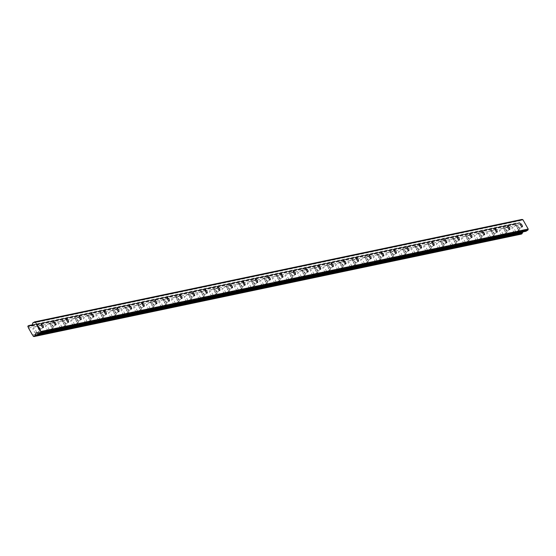 <?xml version="1.0" encoding="UTF-8"?>
<svg xmlns="http://www.w3.org/2000/svg" width="556" height="556" viewBox="0 0 556 556"><rect width="100%" height="100%" fill="white"/><g stroke="black" fill="none" stroke-linecap="round" stroke-linejoin="round"><path stroke-width="0.42" stroke-dasharray="2.78 2.08" d="M37.989 326.504A1.835 0.612 58.1 0 0 37.919 326.525A1.835 0.612 58.1 0 0 38.315 328.318A1.835 0.612 58.1 0 0 39.796 329.673A1.835 0.612 58.1 0 0 39.858 329.652A1.835 0.612 58.1 0 0 39.462 327.859A1.835 0.612 58.1 0 0 37.989 326.504M517.01 225.799A1.835 0.612 58.1 0 0 516.941 225.826A1.835 0.612 58.1 0 0 517.337 227.612A1.835 0.612 58.1 0 0 518.811 228.975A1.835 0.612 58.1 0 0 518.88 228.947A1.835 0.612 58.1 0 0 518.484 227.161A1.835 0.612 58.1 0 0 517.01 225.799M504.403 228.446A1.835 0.612 58.1 0 0 504.334 228.474A1.835 0.612 58.1 0 0 504.73 230.26A1.835 0.612 58.1 0 0 506.21 231.623A1.835 0.612 58.1 0 0 506.28 231.595A1.835 0.612 58.1 0 0 505.884 229.809A1.835 0.612 58.1 0 0 504.403 228.446M491.796 231.101A1.835 0.612 58.1 0 0 491.726 231.129A1.835 0.612 58.1 0 0 492.123 232.915A1.835 0.612 58.1 0 0 493.603 234.271A1.835 0.612 58.1 0 0 493.672 234.25A1.835 0.612 58.1 0 0 493.276 232.457A1.835 0.612 58.1 0 0 491.796 231.101M479.196 233.749A1.835 0.612 58.1 0 0 479.126 233.777A1.835 0.612 58.1 0 0 479.522 235.563A1.835 0.612 58.1 0 0 480.996 236.925A1.835 0.612 58.1 0 0 481.065 236.898A1.835 0.612 58.1 0 0 480.669 235.112A1.835 0.612 58.1 0 0 479.196 233.749M466.588 236.397A1.835 0.612 58.1 0 0 466.519 236.425A1.835 0.612 58.1 0 0 466.915 238.211A1.835 0.612 58.1 0 0 468.388 239.573A1.835 0.612 58.1 0 0 468.458 239.546A1.835 0.612 58.1 0 0 468.062 237.76A1.835 0.612 58.1 0 0 466.588 236.397M453.981 239.045A1.835 0.612 58.1 0 0 453.911 239.073A1.835 0.612 58.1 0 0 454.308 240.866A1.835 0.612 58.1 0 0 455.781 242.221A1.835 0.612 58.1 0 0 455.85 242.194A1.835 0.612 58.1 0 0 455.454 240.407A1.835 0.612 58.1 0 0 453.981 239.045M441.374 241.7A1.835 0.612 58.1 0 0 441.304 241.728A1.835 0.612 58.1 0 0 441.7 243.514A1.835 0.612 58.1 0 0 443.181 244.876A1.835 0.612 58.1 0 0 443.25 244.849A1.835 0.612 58.1 0 0 442.854 243.055A1.835 0.612 58.1 0 0 441.374 241.7M428.766 244.348A1.835 0.612 58.1 0 0 428.697 244.376A1.835 0.612 58.1 0 0 429.093 246.162A1.835 0.612 58.1 0 0 430.573 247.524A1.835 0.612 58.1 0 0 430.643 247.496A1.835 0.612 58.1 0 0 430.247 245.71A1.835 0.612 58.1 0 0 428.766 244.348M416.166 246.996A1.835 0.612 58.1 0 0 416.096 247.024A1.835 0.612 58.1 0 0 416.493 248.817A1.835 0.612 58.1 0 0 417.966 250.172A1.835 0.612 58.1 0 0 418.036 250.144A1.835 0.612 58.1 0 0 417.639 248.358A1.835 0.612 58.1 0 0 416.166 246.996M403.559 249.651A1.835 0.612 58.1 0 0 403.489 249.679A1.835 0.612 58.1 0 0 403.885 251.465A1.835 0.612 58.1 0 0 405.359 252.827A1.835 0.612 58.1 0 0 405.428 252.799A1.835 0.612 58.1 0 0 405.032 251.006A1.835 0.612 58.1 0 0 403.559 249.651M390.951 252.299A1.835 0.612 58.1 0 0 390.882 252.327A1.835 0.612 58.1 0 0 391.278 254.113A1.835 0.612 58.1 0 0 392.758 255.475A1.835 0.612 58.1 0 0 392.828 255.447A1.835 0.612 58.1 0 0 392.432 253.661A1.835 0.612 58.1 0 0 390.951 252.299M378.344 254.947A1.835 0.612 58.1 0 0 378.275 254.975A1.835 0.612 58.1 0 0 378.671 256.768A1.835 0.612 58.1 0 0 380.151 258.123A1.835 0.612 58.1 0 0 380.221 258.095A1.835 0.612 58.1 0 0 379.824 256.309A1.835 0.612 58.1 0 0 378.344 254.947M365.737 257.602A1.835 0.612 58.1 0 0 365.667 257.63A1.835 0.612 58.1 0 0 366.063 259.416A1.835 0.612 58.1 0 0 367.544 260.778A1.835 0.612 58.1 0 0 367.613 260.75A1.835 0.612 58.1 0 0 367.217 258.957A1.835 0.612 58.1 0 0 365.737 257.602M353.136 260.25A1.835 0.612 58.1 0 0 353.067 260.277A1.835 0.612 58.1 0 0 353.463 262.064A1.835 0.612 58.1 0 0 354.936 263.426A1.835 0.612 58.1 0 0 355.006 263.398A1.835 0.612 58.1 0 0 354.61 261.612A1.835 0.612 58.1 0 0 353.136 260.25M340.529 262.898A1.835 0.612 58.1 0 0 340.46 262.925A1.835 0.612 58.1 0 0 340.856 264.712A1.835 0.612 58.1 0 0 342.329 266.074A1.835 0.612 58.1 0 0 342.399 266.046A1.835 0.612 58.1 0 0 342.003 264.26A1.835 0.612 58.1 0 0 340.529 262.898M327.922 265.553A1.835 0.612 58.1 0 0 327.852 265.573A1.835 0.612 58.1 0 0 328.248 267.366A1.835 0.612 58.1 0 0 329.729 268.722A1.835 0.612 58.1 0 0 329.798 268.701A1.835 0.612 58.1 0 0 329.402 266.908A1.835 0.612 58.1 0 0 327.922 265.553M315.315 268.2A1.835 0.612 58.1 0 0 315.245 268.228A1.835 0.612 58.1 0 0 315.641 270.014A1.835 0.612 58.1 0 0 317.122 271.377A1.835 0.612 58.1 0 0 317.191 271.349A1.835 0.612 58.1 0 0 316.795 269.563A1.835 0.612 58.1 0 0 315.315 268.2M302.714 270.848A1.835 0.612 58.1 0 0 302.645 270.876A1.835 0.612 58.1 0 0 303.041 272.662A1.835 0.612 58.1 0 0 304.514 274.025A1.835 0.612 58.1 0 0 304.584 273.997A1.835 0.612 58.1 0 0 304.188 272.211A1.835 0.612 58.1 0 0 302.714 270.848M290.107 273.496A1.835 0.612 58.1 0 0 290.037 273.524A1.835 0.612 58.1 0 0 290.434 275.317A1.835 0.612 58.1 0 0 291.907 276.673A1.835 0.612 58.1 0 0 291.976 276.645A1.835 0.612 58.1 0 0 291.58 274.859A1.835 0.612 58.1 0 0 290.107 273.496M277.5 276.151A1.835 0.612 58.1 0 0 277.43 276.179A1.835 0.612 58.1 0 0 277.826 277.965A1.835 0.612 58.1 0 0 279.3 279.327A1.835 0.612 58.1 0 0 279.369 279.3A1.835 0.612 58.1 0 0 278.973 277.507A1.835 0.612 58.1 0 0 277.5 276.151M264.892 278.799A1.835 0.612 58.1 0 0 264.823 278.827A1.835 0.612 58.1 0 0 265.219 280.613A1.835 0.612 58.1 0 0 266.699 281.975A1.835 0.612 58.1 0 0 266.769 281.948A1.835 0.612 58.1 0 0 266.373 280.161A1.835 0.612 58.1 0 0 264.892 278.799M252.285 281.447A1.835 0.612 58.1 0 0 252.215 281.475A1.835 0.612 58.1 0 0 252.612 283.268A1.835 0.612 58.1 0 0 254.092 284.623A1.835 0.612 58.1 0 0 254.161 284.596A1.835 0.612 58.1 0 0 253.765 282.809A1.835 0.612 58.1 0 0 252.285 281.447M239.685 284.102A1.835 0.612 58.1 0 0 239.615 284.13A1.835 0.612 58.1 0 0 240.011 285.916A1.835 0.612 58.1 0 0 241.485 287.278A1.835 0.612 58.1 0 0 241.554 287.25A1.835 0.612 58.1 0 0 241.158 285.457A1.835 0.612 58.1 0 0 239.685 284.102M227.077 286.75A1.835 0.612 58.1 0 0 227.008 286.778A1.835 0.612 58.1 0 0 227.404 288.564A1.835 0.612 58.1 0 0 228.877 289.926A1.835 0.612 58.1 0 0 228.947 289.898A1.835 0.612 58.1 0 0 228.551 288.112A1.835 0.612 58.1 0 0 227.077 286.75M214.47 289.398A1.835 0.612 58.1 0 0 214.401 289.426A1.835 0.612 58.1 0 0 214.797 291.212A1.835 0.612 58.1 0 0 216.277 292.574A1.835 0.612 58.1 0 0 216.34 292.546A1.835 0.612 58.1 0 0 215.95 290.76A1.835 0.612 58.1 0 0 214.47 289.398M201.863 292.053A1.835 0.612 58.1 0 0 201.793 292.081A1.835 0.612 58.1 0 0 202.189 293.867A1.835 0.612 58.1 0 0 203.67 295.222A1.835 0.612 58.1 0 0 203.739 295.201A1.835 0.612 58.1 0 0 203.343 293.408A1.835 0.612 58.1 0 0 201.863 292.053M189.255 294.701A1.835 0.612 58.1 0 0 189.186 294.729A1.835 0.612 58.1 0 0 189.582 296.515A1.835 0.612 58.1 0 0 191.062 297.877A1.835 0.612 58.1 0 0 191.132 297.849A1.835 0.612 58.1 0 0 190.736 296.063A1.835 0.612 58.1 0 0 189.255 294.701M176.655 297.349A1.835 0.612 58.1 0 0 176.586 297.377A1.835 0.612 58.1 0 0 176.982 299.163A1.835 0.612 58.1 0 0 178.455 300.525A1.835 0.612 58.1 0 0 178.525 300.497A1.835 0.612 58.1 0 0 178.129 298.711A1.835 0.612 58.1 0 0 176.655 297.349M164.048 300.004A1.835 0.612 58.1 0 0 163.978 300.025A1.835 0.612 58.1 0 0 164.374 301.818A1.835 0.612 58.1 0 0 165.848 303.173A1.835 0.612 58.1 0 0 165.917 303.145A1.835 0.612 58.1 0 0 165.521 301.359A1.835 0.612 58.1 0 0 164.048 300.004M151.44 302.652A1.835 0.612 58.1 0 0 151.371 302.679A1.835 0.612 58.1 0 0 151.767 304.466A1.835 0.612 58.1 0 0 153.248 305.828A1.835 0.612 58.1 0 0 153.317 305.8A1.835 0.612 58.1 0 0 152.921 304.007A1.835 0.612 58.1 0 0 151.44 302.652M138.833 305.3A1.835 0.612 58.1 0 0 138.764 305.327A1.835 0.612 58.1 0 0 139.16 307.114A1.835 0.612 58.1 0 0 140.64 308.476A1.835 0.612 58.1 0 0 140.71 308.448A1.835 0.612 58.1 0 0 140.314 306.662A1.835 0.612 58.1 0 0 138.833 305.3M126.226 307.948A1.835 0.612 58.1 0 0 126.163 307.975A1.835 0.612 58.1 0 0 126.559 309.768A1.835 0.612 58.1 0 0 128.033 311.124A1.835 0.612 58.1 0 0 128.102 311.096A1.835 0.612 58.1 0 0 127.706 309.31A1.835 0.612 58.1 0 0 126.226 307.948M113.626 310.602A1.835 0.612 58.1 0 0 113.556 310.63A1.835 0.612 58.1 0 0 113.952 312.416A1.835 0.612 58.1 0 0 115.426 313.779A1.835 0.612 58.1 0 0 115.495 313.751A1.835 0.612 58.1 0 0 115.099 311.958A1.835 0.612 58.1 0 0 113.626 310.602M101.018 313.25A1.835 0.612 58.1 0 0 100.949 313.278A1.835 0.612 58.1 0 0 101.345 315.064A1.835 0.612 58.1 0 0 102.818 316.427A1.835 0.612 58.1 0 0 102.888 316.399A1.835 0.612 58.1 0 0 102.492 314.613A1.835 0.612 58.1 0 0 101.018 313.25M88.411 315.898A1.835 0.612 58.1 0 0 88.341 315.926A1.835 0.612 58.1 0 0 88.738 317.719A1.835 0.612 58.1 0 0 90.218 319.075A1.835 0.612 58.1 0 0 90.287 319.047A1.835 0.612 58.1 0 0 89.891 317.261A1.835 0.612 58.1 0 0 88.411 315.898M75.804 318.553A1.835 0.612 58.1 0 0 75.734 318.581A1.835 0.612 58.1 0 0 76.13 320.367A1.835 0.612 58.1 0 0 77.611 321.729A1.835 0.612 58.1 0 0 77.68 321.702A1.835 0.612 58.1 0 0 77.284 319.909A1.835 0.612 58.1 0 0 75.804 318.553M63.203 321.201A1.835 0.612 58.1 0 0 63.134 321.229A1.835 0.612 58.1 0 0 63.53 323.015A1.835 0.612 58.1 0 0 65.003 324.377A1.835 0.612 58.1 0 0 65.073 324.35A1.835 0.612 58.1 0 0 64.677 322.563A1.835 0.612 58.1 0 0 63.203 321.201M50.596 323.849A1.835 0.612 58.1 0 0 50.526 323.877A1.835 0.612 58.1 0 0 50.923 325.663A1.835 0.612 58.1 0 0 52.396 327.025A1.835 0.612 58.1 0 0 52.466 326.998A1.835 0.612 58.1 0 0 52.069 325.211A1.835 0.612 58.1 0 0 50.596 323.849M36.147 333.197A2.912 0.966 -121.9 0 1 33.812 331.042A2.912 0.966 -121.9 0 1 33.179 328.214A2.912 0.966 -121.9 0 1 33.29 328.172A2.912 0.966 -121.9 0 1 35.633 330.327A2.912 0.966 -121.9 0 1 36.258 333.155A2.912 0.966 -121.9 0 1 36.147 333.197M40.317 330.605A2.912 0.966 -121.9 0 1 37.982 328.45A2.912 0.966 -121.9 0 1 37.356 325.621A2.912 0.966 -121.9 0 1 37.46 325.573A2.912 0.966 -121.9 0 1 39.803 327.727A2.912 0.966 -121.9 0 1 40.428 330.556A2.912 0.966 -121.9 0 1 40.317 330.605M515.169 232.498A2.912 0.966 -121.9 0 1 512.834 230.344A2.912 0.966 -121.9 0 1 512.201 227.508A2.912 0.966 -121.9 0 1 512.312 227.467A2.912 0.966 -121.9 0 1 514.654 229.621A2.912 0.966 -121.9 0 1 515.28 232.45A2.912 0.966 -121.9 0 1 515.169 232.498M519.339 229.899A2.912 0.966 -121.9 0 1 517.004 227.745A2.912 0.966 -121.9 0 1 516.371 224.916A2.912 0.966 -121.9 0 1 516.482 224.874A2.912 0.966 -121.9 0 1 518.824 227.029A2.912 0.966 -121.9 0 1 519.45 229.857A2.912 0.966 -121.9 0 1 519.339 229.899M502.561 235.146A2.912 0.966 -121.9 0 1 500.226 232.992A2.912 0.966 -121.9 0 1 499.601 230.163A2.912 0.966 -121.9 0 1 499.705 230.114A2.912 0.966 -121.9 0 1 502.047 232.269A2.912 0.966 -121.9 0 1 502.673 235.105A2.912 0.966 -121.9 0 1 502.561 235.146M506.731 232.547A2.912 0.966 -121.9 0 1 504.396 230.399A2.912 0.966 -121.9 0 1 503.771 227.564A2.912 0.966 -121.9 0 1 503.875 227.522A2.912 0.966 -121.9 0 1 506.217 229.677A2.912 0.966 -121.9 0 1 506.843 232.505A2.912 0.966 -121.9 0 1 506.731 232.547M489.954 237.794A2.912 0.966 -121.9 0 1 487.619 235.64A2.912 0.966 -121.9 0 1 486.993 232.811A2.912 0.966 -121.9 0 1 487.098 232.769A2.912 0.966 -121.9 0 1 489.44 234.924A2.912 0.966 -121.9 0 1 490.065 237.753A2.912 0.966 -121.9 0 1 489.954 237.794M494.131 235.202A2.912 0.966 -121.9 0 1 491.789 233.047A2.912 0.966 -121.9 0 1 491.163 230.219A2.912 0.966 -121.9 0 1 491.275 230.17A2.912 0.966 -121.9 0 1 493.61 232.325A2.912 0.966 -121.9 0 1 494.235 235.16A2.912 0.966 -121.9 0 1 494.131 235.202M477.354 240.449A2.912 0.966 -121.9 0 1 475.012 238.295A2.912 0.966 -121.9 0 1 474.386 235.459A2.912 0.966 -121.9 0 1 474.497 235.417A2.912 0.966 -121.9 0 1 476.833 237.572A2.912 0.966 -121.9 0 1 477.458 240.4A2.912 0.966 -121.9 0 1 477.354 240.449M481.524 237.85A2.912 0.966 -121.9 0 1 479.182 235.695A2.912 0.966 -121.9 0 1 478.556 232.867A2.912 0.966 -121.9 0 1 478.667 232.825A2.912 0.966 -121.9 0 1 481.003 234.973A2.912 0.966 -121.9 0 1 481.635 237.808A2.912 0.966 -121.9 0 1 481.524 237.85M464.747 243.097A2.912 0.966 -121.9 0 1 462.404 240.943A2.912 0.966 -121.9 0 1 461.779 238.114A2.912 0.966 -121.9 0 1 461.89 238.065A2.912 0.966 -121.9 0 1 464.225 240.22A2.912 0.966 -121.9 0 1 464.858 243.055A2.912 0.966 -121.9 0 1 464.747 243.097M468.916 240.498A2.912 0.966 -121.9 0 1 466.581 238.35A2.912 0.966 -121.9 0 1 465.949 235.515A2.912 0.966 -121.9 0 1 466.06 235.473A2.912 0.966 -121.9 0 1 468.395 237.627A2.912 0.966 -121.9 0 1 469.028 240.456A2.912 0.966 -121.9 0 1 468.916 240.498M452.139 245.745A2.912 0.966 -121.9 0 1 449.804 243.591A2.912 0.966 -121.9 0 1 449.172 240.762A2.912 0.966 -121.9 0 1 449.283 240.72A2.912 0.966 -121.9 0 1 451.625 242.875A2.912 0.966 -121.9 0 1 452.25 245.703A2.912 0.966 -121.9 0 1 452.139 245.745M456.309 243.153A2.912 0.966 -121.9 0 1 453.974 240.998A2.912 0.966 -121.9 0 1 453.342 238.163A2.912 0.966 -121.9 0 1 453.453 238.121A2.912 0.966 -121.9 0 1 455.795 240.275A2.912 0.966 -121.9 0 1 456.42 243.104A2.912 0.966 -121.9 0 1 456.309 243.153M439.532 248.393A2.912 0.966 -121.9 0 1 437.197 246.245A2.912 0.966 -121.9 0 1 436.571 243.41A2.912 0.966 -121.9 0 1 436.675 243.368A2.912 0.966 -121.9 0 1 439.018 245.523A2.912 0.966 -121.9 0 1 439.643 248.351A2.912 0.966 -121.9 0 1 439.532 248.393M443.702 245.801A2.912 0.966 -121.9 0 1 441.367 243.646A2.912 0.966 -121.9 0 1 440.741 240.817A2.912 0.966 -121.9 0 1 440.845 240.776A2.912 0.966 -121.9 0 1 443.188 242.923A2.912 0.966 -121.9 0 1 443.813 245.759A2.912 0.966 -121.9 0 1 443.702 245.801M426.932 251.048A2.912 0.966 -121.9 0 1 424.589 248.893A2.912 0.966 -121.9 0 1 423.964 246.065A2.912 0.966 -121.9 0 1 424.075 246.016A2.912 0.966 -121.9 0 1 426.41 248.171A2.912 0.966 -121.9 0 1 427.036 251.006A2.912 0.966 -121.9 0 1 426.932 251.048M431.102 248.449A2.912 0.966 -121.9 0 1 428.759 246.294A2.912 0.966 -121.9 0 1 428.134 243.465A2.912 0.966 -121.9 0 1 428.245 243.424A2.912 0.966 -121.9 0 1 430.58 245.578A2.912 0.966 -121.9 0 1 431.206 248.407A2.912 0.966 -121.9 0 1 431.102 248.449M414.324 253.696A2.912 0.966 -121.9 0 1 411.982 251.541A2.912 0.966 -121.9 0 1 411.357 248.713A2.912 0.966 -121.9 0 1 411.468 248.671A2.912 0.966 -121.9 0 1 413.803 250.819A2.912 0.966 -121.9 0 1 414.428 253.654A2.912 0.966 -121.9 0 1 414.324 253.696M418.494 251.103A2.912 0.966 -121.9 0 1 416.152 248.949A2.912 0.966 -121.9 0 1 415.527 246.113A2.912 0.966 -121.9 0 1 415.638 246.072A2.912 0.966 -121.9 0 1 417.973 248.226A2.912 0.966 -121.9 0 1 418.605 251.055A2.912 0.966 -121.9 0 1 418.494 251.103M401.717 256.344A2.912 0.966 -121.9 0 1 399.375 254.196A2.912 0.966 -121.9 0 1 398.749 251.361A2.912 0.966 -121.9 0 1 398.86 251.319A2.912 0.966 -121.9 0 1 401.196 253.473A2.912 0.966 -121.9 0 1 401.828 256.302A2.912 0.966 -121.9 0 1 401.717 256.344M405.887 253.751A2.912 0.966 -121.9 0 1 403.552 251.597A2.912 0.966 -121.9 0 1 402.919 248.768A2.912 0.966 -121.9 0 1 403.03 248.72A2.912 0.966 -121.9 0 1 405.373 250.874A2.912 0.966 -121.9 0 1 405.998 253.71A2.912 0.966 -121.9 0 1 405.887 253.751M389.11 258.999A2.912 0.966 -121.9 0 1 386.774 256.844A2.912 0.966 -121.9 0 1 386.142 254.009A2.912 0.966 -121.9 0 1 386.253 253.967A2.912 0.966 -121.9 0 1 388.595 256.121A2.912 0.966 -121.9 0 1 389.221 258.95A2.912 0.966 -121.9 0 1 389.11 258.999M393.28 256.399A2.912 0.966 -121.9 0 1 390.944 254.245A2.912 0.966 -121.9 0 1 390.319 251.416A2.912 0.966 -121.9 0 1 390.423 251.375A2.912 0.966 -121.9 0 1 392.765 253.529A2.912 0.966 -121.9 0 1 393.391 256.358A2.912 0.966 -121.9 0 1 393.28 256.399M376.502 261.647A2.912 0.966 -121.9 0 1 374.167 259.492A2.912 0.966 -121.9 0 1 373.542 256.663A2.912 0.966 -121.9 0 1 373.646 256.622A2.912 0.966 -121.9 0 1 375.988 258.769A2.912 0.966 -121.9 0 1 376.614 261.605A2.912 0.966 -121.9 0 1 376.502 261.647M380.672 259.047A2.912 0.966 -121.9 0 1 378.337 256.9A2.912 0.966 -121.9 0 1 377.712 254.064A2.912 0.966 -121.9 0 1 377.823 254.022A2.912 0.966 -121.9 0 1 380.158 256.177A2.912 0.966 -121.9 0 1 380.784 259.006A2.912 0.966 -121.9 0 1 380.672 259.047M363.902 264.295A2.912 0.966 -121.9 0 1 361.56 262.14A2.912 0.966 -121.9 0 1 360.934 259.311A2.912 0.966 -121.9 0 1 361.046 259.27A2.912 0.966 -121.9 0 1 363.381 261.424A2.912 0.966 -121.9 0 1 364.006 264.253A2.912 0.966 -121.9 0 1 363.902 264.295M368.072 261.702A2.912 0.966 -121.9 0 1 365.73 259.548A2.912 0.966 -121.9 0 1 365.104 256.719A2.912 0.966 -121.9 0 1 365.216 256.67A2.912 0.966 -121.9 0 1 367.551 258.825A2.912 0.966 -121.9 0 1 368.176 261.661A2.912 0.966 -121.9 0 1 368.072 261.702M351.295 266.95A2.912 0.966 -121.9 0 1 348.953 264.795A2.912 0.966 -121.9 0 1 348.327 261.959A2.912 0.966 -121.9 0 1 348.438 261.918A2.912 0.966 -121.9 0 1 350.773 264.072A2.912 0.966 -121.9 0 1 351.406 266.901A2.912 0.966 -121.9 0 1 351.295 266.95M355.465 264.35A2.912 0.966 -121.9 0 1 353.123 262.196A2.912 0.966 -121.9 0 1 352.497 259.367A2.912 0.966 -121.9 0 1 352.608 259.325A2.912 0.966 -121.9 0 1 354.943 261.48A2.912 0.966 -121.9 0 1 355.576 264.308A2.912 0.966 -121.9 0 1 355.465 264.35M338.687 269.597A2.912 0.966 -121.9 0 1 336.352 267.443A2.912 0.966 -121.9 0 1 335.72 264.614A2.912 0.966 -121.9 0 1 335.831 264.566A2.912 0.966 -121.9 0 1 338.173 266.72A2.912 0.966 -121.9 0 1 338.799 269.556A2.912 0.966 -121.9 0 1 338.687 269.597M342.857 266.998A2.912 0.966 -121.9 0 1 340.522 264.851A2.912 0.966 -121.9 0 1 339.89 262.015A2.912 0.966 -121.9 0 1 340.001 261.973A2.912 0.966 -121.9 0 1 342.343 264.128A2.912 0.966 -121.9 0 1 342.969 266.956A2.912 0.966 -121.9 0 1 342.857 266.998M326.08 272.245A2.912 0.966 -121.9 0 1 323.745 270.091A2.912 0.966 -121.9 0 1 323.119 267.262A2.912 0.966 -121.9 0 1 323.224 267.221A2.912 0.966 -121.9 0 1 325.566 269.375A2.912 0.966 -121.9 0 1 326.191 272.204A2.912 0.966 -121.9 0 1 326.08 272.245M330.25 269.653A2.912 0.966 -121.9 0 1 327.915 267.499A2.912 0.966 -121.9 0 1 327.289 264.67A2.912 0.966 -121.9 0 1 327.394 264.621A2.912 0.966 -121.9 0 1 329.736 266.776A2.912 0.966 -121.9 0 1 330.361 269.604A2.912 0.966 -121.9 0 1 330.25 269.653M313.473 274.893A2.912 0.966 -121.9 0 1 311.138 272.746A2.912 0.966 -121.9 0 1 310.512 269.91A2.912 0.966 -121.9 0 1 310.616 269.868A2.912 0.966 -121.9 0 1 312.958 272.023A2.912 0.966 -121.9 0 1 313.584 274.852A2.912 0.966 -121.9 0 1 313.473 274.893M317.65 272.301A2.912 0.966 -121.9 0 1 315.308 270.146A2.912 0.966 -121.9 0 1 314.682 267.318A2.912 0.966 -121.9 0 1 314.793 267.276A2.912 0.966 -121.9 0 1 317.128 269.424A2.912 0.966 -121.9 0 1 317.754 272.259A2.912 0.966 -121.9 0 1 317.65 272.301M300.872 277.548A2.912 0.966 -121.9 0 1 298.53 275.394A2.912 0.966 -121.9 0 1 297.905 272.565A2.912 0.966 -121.9 0 1 298.016 272.516A2.912 0.966 -121.9 0 1 300.351 274.671A2.912 0.966 -121.9 0 1 300.977 277.507A2.912 0.966 -121.9 0 1 300.872 277.548M305.042 274.949A2.912 0.966 -121.9 0 1 302.7 272.794A2.912 0.966 -121.9 0 1 302.075 269.966A2.912 0.966 -121.9 0 1 302.186 269.924A2.912 0.966 -121.9 0 1 304.521 272.079A2.912 0.966 -121.9 0 1 305.154 274.907A2.912 0.966 -121.9 0 1 305.042 274.949M288.265 280.196A2.912 0.966 -121.9 0 1 285.923 278.042A2.912 0.966 -121.9 0 1 285.297 275.213A2.912 0.966 -121.9 0 1 285.409 275.171A2.912 0.966 -121.9 0 1 287.744 277.326A2.912 0.966 -121.9 0 1 288.376 280.154A2.912 0.966 -121.9 0 1 288.265 280.196M292.435 277.604A2.912 0.966 -121.9 0 1 290.1 275.449A2.912 0.966 -121.9 0 1 289.467 272.614A2.912 0.966 -121.9 0 1 289.579 272.572A2.912 0.966 -121.9 0 1 291.914 274.727A2.912 0.966 -121.9 0 1 292.546 277.555A2.912 0.966 -121.9 0 1 292.435 277.604M275.658 282.844A2.912 0.966 -121.9 0 1 273.323 280.697A2.912 0.966 -121.9 0 1 272.69 277.861A2.912 0.966 -121.9 0 1 272.801 277.819A2.912 0.966 -121.9 0 1 275.144 279.974A2.912 0.966 -121.9 0 1 275.769 282.802A2.912 0.966 -121.9 0 1 275.658 282.844M279.828 280.252A2.912 0.966 -121.9 0 1 277.493 278.097A2.912 0.966 -121.9 0 1 276.86 275.269A2.912 0.966 -121.9 0 1 276.971 275.227A2.912 0.966 -121.9 0 1 279.314 277.375A2.912 0.966 -121.9 0 1 279.939 280.21A2.912 0.966 -121.9 0 1 279.828 280.252M263.051 285.499A2.912 0.966 -121.9 0 1 260.715 283.345A2.912 0.966 -121.9 0 1 260.09 280.516A2.912 0.966 -121.9 0 1 260.194 280.467A2.912 0.966 -121.9 0 1 262.536 282.622A2.912 0.966 -121.9 0 1 263.162 285.45A2.912 0.966 -121.9 0 1 263.051 285.499M267.221 282.9A2.912 0.966 -121.9 0 1 264.885 280.745A2.912 0.966 -121.9 0 1 264.26 277.917A2.912 0.966 -121.9 0 1 264.364 277.875A2.912 0.966 -121.9 0 1 266.706 280.029A2.912 0.966 -121.9 0 1 267.332 282.858A2.912 0.966 -121.9 0 1 267.221 282.9M250.45 288.147A2.912 0.966 -121.9 0 1 248.108 285.993A2.912 0.966 -121.9 0 1 247.483 283.164A2.912 0.966 -121.9 0 1 247.594 283.122A2.912 0.966 -121.9 0 1 249.929 285.27A2.912 0.966 -121.9 0 1 250.554 288.105A2.912 0.966 -121.9 0 1 250.45 288.147M254.62 285.555A2.912 0.966 -121.9 0 1 252.278 283.4A2.912 0.966 -121.9 0 1 251.653 280.565A2.912 0.966 -121.9 0 1 251.764 280.523A2.912 0.966 -121.9 0 1 254.099 282.677A2.912 0.966 -121.9 0 1 254.724 285.506A2.912 0.966 -121.9 0 1 254.62 285.555M237.843 290.795A2.912 0.966 -121.9 0 1 235.501 288.64A2.912 0.966 -121.9 0 1 234.875 285.812A2.912 0.966 -121.9 0 1 234.986 285.77A2.912 0.966 -121.9 0 1 237.322 287.925A2.912 0.966 -121.9 0 1 237.947 290.753A2.912 0.966 -121.9 0 1 237.843 290.795M242.013 288.203A2.912 0.966 -121.9 0 1 239.671 286.048A2.912 0.966 -121.9 0 1 239.045 283.219A2.912 0.966 -121.9 0 1 239.156 283.171A2.912 0.966 -121.9 0 1 241.492 285.325A2.912 0.966 -121.9 0 1 242.124 288.161A2.912 0.966 -121.9 0 1 242.013 288.203M225.236 293.45A2.912 0.966 -121.9 0 1 222.893 291.295A2.912 0.966 -121.9 0 1 222.268 288.46A2.912 0.966 -121.9 0 1 222.379 288.418A2.912 0.966 -121.9 0 1 224.714 290.573A2.912 0.966 -121.9 0 1 225.347 293.401A2.912 0.966 -121.9 0 1 225.236 293.45M229.406 290.851A2.912 0.966 -121.9 0 1 227.07 288.696A2.912 0.966 -121.9 0 1 226.438 285.867A2.912 0.966 -121.9 0 1 226.549 285.826A2.912 0.966 -121.9 0 1 228.891 287.98A2.912 0.966 -121.9 0 1 229.517 290.809A2.912 0.966 -121.9 0 1 229.406 290.851M212.628 296.098A2.912 0.966 -121.9 0 1 210.293 293.943A2.912 0.966 -121.9 0 1 209.661 291.115A2.912 0.966 -121.9 0 1 209.772 291.066A2.912 0.966 -121.9 0 1 212.114 293.22A2.912 0.966 -121.9 0 1 212.739 296.056A2.912 0.966 -121.9 0 1 212.628 296.098M216.798 293.498A2.912 0.966 -121.9 0 1 214.463 291.351A2.912 0.966 -121.9 0 1 213.838 288.515A2.912 0.966 -121.9 0 1 213.942 288.474A2.912 0.966 -121.9 0 1 216.284 290.628A2.912 0.966 -121.9 0 1 216.91 293.457A2.912 0.966 -121.9 0 1 216.798 293.498M200.021 298.746A2.912 0.966 -121.9 0 1 197.686 296.591A2.912 0.966 -121.9 0 1 197.06 293.763A2.912 0.966 -121.9 0 1 197.165 293.721A2.912 0.966 -121.9 0 1 199.507 295.875A2.912 0.966 -121.9 0 1 200.132 298.704A2.912 0.966 -121.9 0 1 200.021 298.746M204.191 296.153A2.912 0.966 -121.9 0 1 201.856 293.999A2.912 0.966 -121.9 0 1 201.23 291.17A2.912 0.966 -121.9 0 1 201.341 291.122A2.912 0.966 -121.9 0 1 203.677 293.276A2.912 0.966 -121.9 0 1 204.302 296.112A2.912 0.966 -121.9 0 1 204.191 296.153M187.421 301.401A2.912 0.966 -121.9 0 1 185.078 299.246A2.912 0.966 -121.9 0 1 184.453 296.411A2.912 0.966 -121.9 0 1 184.564 296.369A2.912 0.966 -121.9 0 1 186.899 298.523A2.912 0.966 -121.9 0 1 187.525 301.352A2.912 0.966 -121.9 0 1 187.421 301.401M191.591 298.801A2.912 0.966 -121.9 0 1 189.249 296.647A2.912 0.966 -121.9 0 1 188.623 293.818A2.912 0.966 -121.9 0 1 188.734 293.776A2.912 0.966 -121.9 0 1 191.069 295.924A2.912 0.966 -121.9 0 1 191.695 298.76A2.912 0.966 -121.9 0 1 191.591 298.801M174.813 304.049A2.912 0.966 -121.9 0 1 172.471 301.894A2.912 0.966 -121.9 0 1 171.846 299.065A2.912 0.966 -121.9 0 1 171.957 299.017A2.912 0.966 -121.9 0 1 174.292 301.171A2.912 0.966 -121.9 0 1 174.925 304.007A2.912 0.966 -121.9 0 1 174.813 304.049M178.983 301.449A2.912 0.966 -121.9 0 1 176.641 299.302A2.912 0.966 -121.9 0 1 176.016 296.466A2.912 0.966 -121.9 0 1 176.127 296.424A2.912 0.966 -121.9 0 1 178.462 298.579A2.912 0.966 -121.9 0 1 179.095 301.408A2.912 0.966 -121.9 0 1 178.983 301.449M162.206 306.697A2.912 0.966 -121.9 0 1 159.871 304.542A2.912 0.966 -121.9 0 1 159.238 301.713A2.912 0.966 -121.9 0 1 159.35 301.672A2.912 0.966 -121.9 0 1 161.692 303.826A2.912 0.966 -121.9 0 1 162.317 306.655A2.912 0.966 -121.9 0 1 162.206 306.697M166.376 304.104A2.912 0.966 -121.9 0 1 164.041 301.95A2.912 0.966 -121.9 0 1 163.408 299.114A2.912 0.966 -121.9 0 1 163.52 299.072A2.912 0.966 -121.9 0 1 165.862 301.227A2.912 0.966 -121.9 0 1 166.487 304.056A2.912 0.966 -121.9 0 1 166.376 304.104M149.599 309.344A2.912 0.966 -121.9 0 1 147.264 307.197A2.912 0.966 -121.9 0 1 146.638 304.361A2.912 0.966 -121.9 0 1 146.742 304.32A2.912 0.966 -121.9 0 1 149.084 306.474A2.912 0.966 -121.9 0 1 149.71 309.303A2.912 0.966 -121.9 0 1 149.599 309.344M153.769 306.752A2.912 0.966 -121.9 0 1 151.434 304.598A2.912 0.966 -121.9 0 1 150.808 301.769A2.912 0.966 -121.9 0 1 150.912 301.727A2.912 0.966 -121.9 0 1 153.254 303.875A2.912 0.966 -121.9 0 1 153.88 306.71A2.912 0.966 -121.9 0 1 153.769 306.752M136.991 311.999A2.912 0.966 -121.9 0 1 134.656 309.845A2.912 0.966 -121.9 0 1 134.031 307.016A2.912 0.966 -121.9 0 1 134.135 306.968A2.912 0.966 -121.9 0 1 136.477 309.122A2.912 0.966 -121.9 0 1 137.103 311.958A2.912 0.966 -121.9 0 1 136.991 311.999M141.168 309.4A2.912 0.966 -121.9 0 1 138.826 307.246A2.912 0.966 -121.9 0 1 138.201 304.417A2.912 0.966 -121.9 0 1 138.312 304.375A2.912 0.966 -121.9 0 1 140.647 306.53A2.912 0.966 -121.9 0 1 141.273 309.358A2.912 0.966 -121.9 0 1 141.168 309.4M124.391 314.647A2.912 0.966 -121.9 0 1 122.049 312.493A2.912 0.966 -121.9 0 1 121.423 309.664A2.912 0.966 -121.9 0 1 121.535 309.623A2.912 0.966 -121.9 0 1 123.87 311.77A2.912 0.966 -121.9 0 1 124.495 314.606A2.912 0.966 -121.9 0 1 124.391 314.647M128.561 312.055A2.912 0.966 -121.9 0 1 126.219 309.9A2.912 0.966 -121.9 0 1 125.593 307.065A2.912 0.966 -121.9 0 1 125.705 307.023A2.912 0.966 -121.9 0 1 128.04 309.178A2.912 0.966 -121.9 0 1 128.665 312.006A2.912 0.966 -121.9 0 1 128.561 312.055M111.784 317.295A2.912 0.966 -121.9 0 1 109.442 315.148A2.912 0.966 -121.9 0 1 108.816 312.312A2.912 0.966 -121.9 0 1 108.927 312.27A2.912 0.966 -121.9 0 1 111.263 314.425A2.912 0.966 -121.9 0 1 111.895 317.254A2.912 0.966 -121.9 0 1 111.784 317.295M115.954 314.703A2.912 0.966 -121.9 0 1 113.619 312.548A2.912 0.966 -121.9 0 1 112.986 309.72A2.912 0.966 -121.9 0 1 113.097 309.671A2.912 0.966 -121.9 0 1 115.433 311.826A2.912 0.966 -121.9 0 1 116.065 314.661A2.912 0.966 -121.9 0 1 115.954 314.703M99.176 319.95A2.912 0.966 -121.9 0 1 96.841 317.796A2.912 0.966 -121.9 0 1 96.209 314.96A2.912 0.966 -121.9 0 1 96.32 314.918A2.912 0.966 -121.9 0 1 98.662 317.073A2.912 0.966 -121.9 0 1 99.288 319.902A2.912 0.966 -121.9 0 1 99.176 319.95M103.346 317.351A2.912 0.966 -121.9 0 1 101.011 315.196A2.912 0.966 -121.9 0 1 100.379 312.368A2.912 0.966 -121.9 0 1 100.49 312.326A2.912 0.966 -121.9 0 1 102.832 314.481A2.912 0.966 -121.9 0 1 103.458 317.309A2.912 0.966 -121.9 0 1 103.346 317.351M86.569 322.598A2.912 0.966 -121.9 0 1 84.234 320.444A2.912 0.966 -121.9 0 1 83.608 317.615A2.912 0.966 -121.9 0 1 83.713 317.573A2.912 0.966 -121.9 0 1 86.055 319.721A2.912 0.966 -121.9 0 1 86.68 322.556A2.912 0.966 -121.9 0 1 86.569 322.598M90.739 319.999A2.912 0.966 -121.9 0 1 88.404 317.851A2.912 0.966 -121.9 0 1 87.778 315.016A2.912 0.966 -121.9 0 1 87.883 314.974A2.912 0.966 -121.9 0 1 90.225 317.128A2.912 0.966 -121.9 0 1 90.85 319.957A2.912 0.966 -121.9 0 1 90.739 319.999M73.962 325.246A2.912 0.966 -121.9 0 1 71.627 323.092A2.912 0.966 -121.9 0 1 71.001 320.263A2.912 0.966 -121.9 0 1 71.112 320.221A2.912 0.966 -121.9 0 1 73.448 322.376A2.912 0.966 -121.9 0 1 74.073 325.204A2.912 0.966 -121.9 0 1 73.962 325.246M78.139 322.654A2.912 0.966 -121.9 0 1 75.797 320.499A2.912 0.966 -121.9 0 1 75.171 317.671A2.912 0.966 -121.9 0 1 75.282 317.622A2.912 0.966 -121.9 0 1 77.618 319.776A2.912 0.966 -121.9 0 1 78.243 322.612A2.912 0.966 -121.9 0 1 78.139 322.654M61.362 327.901A2.912 0.966 -121.9 0 1 59.019 325.746A2.912 0.966 -121.9 0 1 58.394 322.911A2.912 0.966 -121.9 0 1 58.505 322.869A2.912 0.966 -121.9 0 1 60.84 325.024A2.912 0.966 -121.9 0 1 61.466 327.852A2.912 0.966 -121.9 0 1 61.362 327.901M65.532 325.302A2.912 0.966 -121.9 0 1 63.189 323.147A2.912 0.966 -121.9 0 1 62.564 320.319A2.912 0.966 -121.9 0 1 62.675 320.277A2.912 0.966 -121.9 0 1 65.01 322.431A2.912 0.966 -121.9 0 1 65.643 325.26A2.912 0.966 -121.9 0 1 65.532 325.302M48.754 330.549A2.912 0.966 -121.9 0 1 46.412 328.394A2.912 0.966 -121.9 0 1 45.787 325.566A2.912 0.966 -121.9 0 1 45.898 325.517A2.912 0.966 -121.9 0 1 48.233 327.672A2.912 0.966 -121.9 0 1 48.865 330.507A2.912 0.966 -121.9 0 1 48.754 330.549M52.924 327.95A2.912 0.966 -121.9 0 1 50.589 325.802A2.912 0.966 -121.9 0 1 49.957 322.966A2.912 0.966 -121.9 0 1 50.068 322.925A2.912 0.966 -121.9 0 1 52.41 325.079A2.912 0.966 -121.9 0 1 53.035 327.908A2.912 0.966 -121.9 0 1 52.924 327.95M521.424 234.097L520.59 233.756A1.008 0.945 -101.9 0 0 519.895 232.54L515.989 225.66A1.008 0.945 -101.9 0 0 515.301 224.443L515.405 223.512L516.309 223.137A1.008 0.945 -101.9 0 0 517.149 223.137L519.436 223.158A0.612 0.577 -101.9 0 0 520.006 222.546L519.957 220.683L521.966 219.432M525.969 231.268L524.426 230.33A0.612 0.577 -101.9 0 0 523.641 230.559L522.96 231.901M28.564 328.123L515.989 225.66M515.301 224.443L27.876 326.914M32.47 335.011L519.895 232.54M33.165 336.22L520.59 233.756M32.533 323.154L519.957 220.683M32.575 325.01L517.149 223.137M515.224 224.311L27.8 326.782M33.235 336.352L520.659 233.881M32.575 324.829L516.309 223.137M515.405 223.512L27.981 325.983M32.575 324.767L516.024 223.13M519.436 223.158L32.241 325.58M37.078 332.849L523.641 230.559M524.426 230.33L37.002 332.801M32.582 325.017L520.006 222.546M41.352 324.391L37.919 326.525M520.374 223.686L516.941 225.826M507.767 226.341L504.334 228.474M495.167 228.989L491.726 231.129M482.559 231.637L479.126 233.777M469.952 234.291L466.519 236.425M457.345 236.939L453.911 239.073M444.737 239.587L441.304 241.728M432.137 242.235L428.697 244.376M419.53 244.89L416.096 247.024M406.922 247.538L403.489 249.679M394.315 250.186L390.882 252.327M381.708 252.841L378.275 254.975M369.108 255.489L365.667 257.63M356.5 258.137L353.067 260.277M343.893 260.792L340.46 262.925M331.286 263.44L327.852 265.573M318.685 266.088L315.245 268.228M306.078 268.743L302.645 270.876M293.471 271.391L290.037 273.524M280.863 274.038L277.43 276.179M268.256 276.686L264.823 278.827M255.656 279.341L252.215 281.475M243.048 281.989L239.615 284.13M230.441 284.637L227.008 286.778M217.834 287.292L214.401 289.426M205.227 289.94L201.793 292.081M192.626 292.588L189.186 294.729M180.019 295.243L176.586 297.377M167.412 297.891L163.978 300.025M154.804 300.539L151.371 302.679M142.204 303.187L138.764 305.327M129.597 305.842L126.163 307.975M116.989 308.49L113.556 310.63M104.382 311.138L100.949 313.278M91.775 313.792L88.341 315.926M79.174 316.44L75.734 318.581M66.567 319.088L63.134 321.229M53.96 321.743L50.526 323.877M37.356 325.621L33.179 328.214M516.371 224.916L512.201 227.508M503.771 227.564L499.601 230.163M491.163 230.219L486.993 232.811M478.556 232.867L474.386 235.459M465.949 235.515L461.779 238.114M453.342 238.163L449.172 240.762M440.741 240.817L436.571 243.41M428.134 243.465L423.964 246.065M415.527 246.113L411.357 248.713M402.919 248.768L398.749 251.361M390.319 251.416L386.142 254.009M377.712 254.064L373.542 256.663M365.104 256.719L360.934 259.311M352.497 259.367L348.327 261.959M339.89 262.015L335.72 264.614M327.289 264.67L323.119 267.262M314.682 267.318L310.512 269.91M302.075 269.966L297.905 272.565M289.467 272.614L285.297 275.213M276.86 275.269L272.69 277.861M264.26 277.917L260.09 280.516M251.653 280.565L247.483 283.164M239.045 283.219L234.875 285.812M226.438 285.867L222.268 288.46M213.838 288.515L209.661 291.115M201.23 291.17L197.06 293.763M188.623 293.818L184.453 296.411M176.016 296.466L171.846 299.065M163.408 299.114L159.238 301.713M150.808 301.769L146.638 304.361M138.201 304.417L134.031 307.016M125.593 307.065L121.423 309.664M112.986 309.72L108.816 312.312M100.379 312.368L96.209 314.96M87.778 315.016L83.608 317.615M75.171 317.671L71.001 320.263M62.564 320.319L58.394 322.911M49.957 322.966L45.787 325.566M32.13 325.614L519.554 223.144M43.298 327.512L39.858 329.652M522.32 226.806L518.88 228.947M509.713 229.461L506.28 231.595M497.106 232.109L493.672 234.25M484.498 234.757L481.065 236.898M471.891 237.412L468.458 239.546M459.291 240.06L455.85 242.194M446.683 242.708L443.25 244.849M434.076 245.363L430.643 247.496M421.469 248.011L418.036 250.144M408.868 250.659L405.428 252.799M396.261 253.307L392.828 255.447M383.654 255.962L380.221 258.095M371.047 258.61L367.613 260.75M358.439 261.257L355.006 263.398M345.839 263.912L342.399 266.046M333.232 266.56L329.798 268.701M320.624 269.208L317.191 271.349M308.017 271.863L304.584 273.997M295.41 274.511L291.976 276.645M282.809 277.159L279.369 279.3M270.202 279.807L266.769 281.948M257.595 282.462L254.161 284.596M244.987 285.11L241.554 287.25M232.38 287.758L228.947 289.898M219.78 290.413L216.34 292.546M207.173 293.061L203.739 295.201M194.565 295.709L191.132 297.849M181.958 298.363L178.525 300.497M169.358 301.011L165.917 303.145M156.75 303.659L153.317 305.8M144.143 306.314L140.71 308.448M131.536 308.962L128.102 311.096M118.928 311.61L115.495 313.751M106.328 314.258L102.888 316.399M93.721 316.913L90.287 319.047M81.113 319.561L77.68 321.702M68.506 322.209L65.073 324.35M55.899 324.864L52.466 326.998M40.428 330.556L36.258 333.155M519.45 229.857L515.28 232.45M506.843 232.505L502.673 235.105M494.235 235.16L490.065 237.753M481.635 237.808L477.458 240.4M469.028 240.456L464.858 243.055M456.42 243.104L452.25 245.703M443.813 245.759L439.643 248.351M431.206 248.407L427.036 251.006M418.605 251.055L414.428 253.654M405.998 253.71L401.828 256.302M393.391 256.358L389.221 258.95M380.784 259.006L376.614 261.605M368.176 261.661L364.006 264.253M355.576 264.308L351.406 266.901M342.969 266.956L338.799 269.556M330.361 269.604L326.191 272.204M317.754 272.259L313.584 274.852M305.154 274.907L300.977 277.507M292.546 277.555L288.376 280.154M279.939 280.21L275.769 282.802M267.332 282.858L263.162 285.45M254.724 285.506L250.554 288.105M242.124 288.161L237.947 290.753M229.517 290.809L225.347 293.401M216.91 293.457L212.739 296.056M204.302 296.112L200.132 298.704M191.695 298.76L187.525 301.352M179.095 301.408L174.925 304.007M166.487 304.056L162.317 306.655M153.88 306.71L149.71 309.303M141.273 309.358L137.103 311.958M128.665 312.006L124.495 314.606M116.065 314.661L111.895 317.254M103.458 317.309L99.288 319.902M90.85 319.957L86.68 322.556M78.243 322.612L74.073 325.204M65.643 325.26L61.466 327.852M53.035 327.908L48.865 330.507M36.599 332.731L524.023 230.26M29.496 325.691L516.92 223.22"/><path stroke-width="0.83" d="M41.422 324.363A1.835 0.612 58.1 0 0 41.352 324.391A1.835 0.612 58.1 0 0 41.749 326.177A1.835 0.612 58.1 0 0 43.229 327.54A1.835 0.612 58.1 0 0 43.298 327.512A1.835 0.612 58.1 0 0 42.902 325.726A1.835 0.612 58.1 0 0 41.422 324.363M520.444 223.658A1.835 0.612 58.1 0 0 520.374 223.686A1.835 0.612 58.1 0 0 520.77 225.479A1.835 0.612 58.1 0 0 522.251 226.834A1.835 0.612 58.1 0 0 522.32 226.806A1.835 0.612 58.1 0 0 521.924 225.02A1.835 0.612 58.1 0 0 520.444 223.658M507.837 226.313A1.835 0.612 58.1 0 0 507.767 226.341A1.835 0.612 58.1 0 0 508.163 228.127A1.835 0.612 58.1 0 0 509.643 229.489A1.835 0.612 58.1 0 0 509.713 229.461A1.835 0.612 58.1 0 0 509.317 227.668A1.835 0.612 58.1 0 0 507.837 226.313M495.236 228.961A1.835 0.612 58.1 0 0 495.167 228.989A1.835 0.612 58.1 0 0 495.563 230.775A1.835 0.612 58.1 0 0 497.036 232.137A1.835 0.612 58.1 0 0 497.106 232.109A1.835 0.612 58.1 0 0 496.71 230.323A1.835 0.612 58.1 0 0 495.236 228.961M482.629 231.609A1.835 0.612 58.1 0 0 482.559 231.637A1.835 0.612 58.1 0 0 482.955 233.43A1.835 0.612 58.1 0 0 484.429 234.785A1.835 0.612 58.1 0 0 484.498 234.757A1.835 0.612 58.1 0 0 484.102 232.971A1.835 0.612 58.1 0 0 482.629 231.609M470.022 234.264A1.835 0.612 58.1 0 0 469.952 234.291A1.835 0.612 58.1 0 0 470.348 236.078A1.835 0.612 58.1 0 0 471.822 237.44A1.835 0.612 58.1 0 0 471.891 237.412A1.835 0.612 58.1 0 0 471.495 235.619A1.835 0.612 58.1 0 0 470.022 234.264M457.414 236.912A1.835 0.612 58.1 0 0 457.345 236.939A1.835 0.612 58.1 0 0 457.741 238.726A1.835 0.612 58.1 0 0 459.221 240.088A1.835 0.612 58.1 0 0 459.291 240.06A1.835 0.612 58.1 0 0 458.895 238.274A1.835 0.612 58.1 0 0 457.414 236.912M444.807 239.56A1.835 0.612 58.1 0 0 444.737 239.587A1.835 0.612 58.1 0 0 445.134 241.373A1.835 0.612 58.1 0 0 446.614 242.736A1.835 0.612 58.1 0 0 446.683 242.708A1.835 0.612 58.1 0 0 446.287 240.922A1.835 0.612 58.1 0 0 444.807 239.56M432.207 242.214A1.835 0.612 58.1 0 0 432.137 242.235A1.835 0.612 58.1 0 0 432.533 244.028A1.835 0.612 58.1 0 0 434.007 245.384A1.835 0.612 58.1 0 0 434.076 245.363A1.835 0.612 58.1 0 0 433.68 243.57A1.835 0.612 58.1 0 0 432.207 242.214M419.599 244.862A1.835 0.612 58.1 0 0 419.53 244.89A1.835 0.612 58.1 0 0 419.926 246.676A1.835 0.612 58.1 0 0 421.399 248.039A1.835 0.612 58.1 0 0 421.469 248.011A1.835 0.612 58.1 0 0 421.073 246.225A1.835 0.612 58.1 0 0 419.599 244.862M406.992 247.51A1.835 0.612 58.1 0 0 406.922 247.538A1.835 0.612 58.1 0 0 407.319 249.324A1.835 0.612 58.1 0 0 408.799 250.686A1.835 0.612 58.1 0 0 408.868 250.659A1.835 0.612 58.1 0 0 408.472 248.873A1.835 0.612 58.1 0 0 406.992 247.51M394.385 250.158A1.835 0.612 58.1 0 0 394.315 250.186A1.835 0.612 58.1 0 0 394.711 251.979A1.835 0.612 58.1 0 0 396.192 253.334A1.835 0.612 58.1 0 0 396.261 253.307A1.835 0.612 58.1 0 0 395.865 251.52A1.835 0.612 58.1 0 0 394.385 250.158M381.777 252.813A1.835 0.612 58.1 0 0 381.708 252.841A1.835 0.612 58.1 0 0 382.104 254.627A1.835 0.612 58.1 0 0 383.584 255.989A1.835 0.612 58.1 0 0 383.654 255.962A1.835 0.612 58.1 0 0 383.258 254.168A1.835 0.612 58.1 0 0 381.777 252.813M369.177 255.461A1.835 0.612 58.1 0 0 369.108 255.489A1.835 0.612 58.1 0 0 369.504 257.275A1.835 0.612 58.1 0 0 370.977 258.637A1.835 0.612 58.1 0 0 371.047 258.61A1.835 0.612 58.1 0 0 370.65 256.823A1.835 0.612 58.1 0 0 369.177 255.461M356.57 258.109A1.835 0.612 58.1 0 0 356.5 258.137A1.835 0.612 58.1 0 0 356.896 259.93A1.835 0.612 58.1 0 0 358.37 261.285A1.835 0.612 58.1 0 0 358.439 261.257A1.835 0.612 58.1 0 0 358.043 259.471A1.835 0.612 58.1 0 0 356.57 258.109M343.962 260.764A1.835 0.612 58.1 0 0 343.893 260.792A1.835 0.612 58.1 0 0 344.289 262.578A1.835 0.612 58.1 0 0 345.769 263.94A1.835 0.612 58.1 0 0 345.839 263.912A1.835 0.612 58.1 0 0 345.443 262.119A1.835 0.612 58.1 0 0 343.962 260.764M331.355 263.412A1.835 0.612 58.1 0 0 331.286 263.44A1.835 0.612 58.1 0 0 331.682 265.226A1.835 0.612 58.1 0 0 333.162 266.588A1.835 0.612 58.1 0 0 333.232 266.56A1.835 0.612 58.1 0 0 332.835 264.774A1.835 0.612 58.1 0 0 331.355 263.412M318.748 266.06A1.835 0.612 58.1 0 0 318.685 266.088A1.835 0.612 58.1 0 0 319.081 267.874A1.835 0.612 58.1 0 0 320.555 269.236A1.835 0.612 58.1 0 0 320.624 269.208A1.835 0.612 58.1 0 0 320.228 267.422A1.835 0.612 58.1 0 0 318.748 266.06M306.147 268.715A1.835 0.612 58.1 0 0 306.078 268.743A1.835 0.612 58.1 0 0 306.474 270.529A1.835 0.612 58.1 0 0 307.948 271.884A1.835 0.612 58.1 0 0 308.017 271.863A1.835 0.612 58.1 0 0 307.621 270.07A1.835 0.612 58.1 0 0 306.147 268.715M293.54 271.363A1.835 0.612 58.1 0 0 293.471 271.391A1.835 0.612 58.1 0 0 293.867 273.177A1.835 0.612 58.1 0 0 295.34 274.539A1.835 0.612 58.1 0 0 295.41 274.511A1.835 0.612 58.1 0 0 295.014 272.725A1.835 0.612 58.1 0 0 293.54 271.363M280.933 274.011A1.835 0.612 58.1 0 0 280.863 274.038A1.835 0.612 58.1 0 0 281.26 275.825A1.835 0.612 58.1 0 0 282.74 277.187A1.835 0.612 58.1 0 0 282.809 277.159A1.835 0.612 58.1 0 0 282.413 275.373A1.835 0.612 58.1 0 0 280.933 274.011M268.326 276.666A1.835 0.612 58.1 0 0 268.256 276.686A1.835 0.612 58.1 0 0 268.652 278.48A1.835 0.612 58.1 0 0 270.133 279.835A1.835 0.612 58.1 0 0 270.202 279.807A1.835 0.612 58.1 0 0 269.806 278.021A1.835 0.612 58.1 0 0 268.326 276.666M255.725 279.314A1.835 0.612 58.1 0 0 255.656 279.341A1.835 0.612 58.1 0 0 256.052 281.127A1.835 0.612 58.1 0 0 257.525 282.49A1.835 0.612 58.1 0 0 257.595 282.462A1.835 0.612 58.1 0 0 257.199 280.669A1.835 0.612 58.1 0 0 255.725 279.314M243.118 281.961A1.835 0.612 58.1 0 0 243.048 281.989A1.835 0.612 58.1 0 0 243.445 283.775A1.835 0.612 58.1 0 0 244.918 285.138A1.835 0.612 58.1 0 0 244.987 285.11A1.835 0.612 58.1 0 0 244.591 283.324A1.835 0.612 58.1 0 0 243.118 281.961M230.511 284.609A1.835 0.612 58.1 0 0 230.441 284.637A1.835 0.612 58.1 0 0 230.837 286.43A1.835 0.612 58.1 0 0 232.318 287.786A1.835 0.612 58.1 0 0 232.38 287.758A1.835 0.612 58.1 0 0 231.984 285.972A1.835 0.612 58.1 0 0 230.511 284.609M217.903 287.264A1.835 0.612 58.1 0 0 217.834 287.292A1.835 0.612 58.1 0 0 218.23 289.078A1.835 0.612 58.1 0 0 219.71 290.44A1.835 0.612 58.1 0 0 219.78 290.413A1.835 0.612 58.1 0 0 219.384 288.62A1.835 0.612 58.1 0 0 217.903 287.264M205.296 289.912A1.835 0.612 58.1 0 0 205.227 289.94A1.835 0.612 58.1 0 0 205.623 291.726A1.835 0.612 58.1 0 0 207.103 293.088A1.835 0.612 58.1 0 0 207.173 293.061A1.835 0.612 58.1 0 0 206.776 291.274A1.835 0.612 58.1 0 0 205.296 289.912M192.696 292.56A1.835 0.612 58.1 0 0 192.626 292.588A1.835 0.612 58.1 0 0 193.022 294.381A1.835 0.612 58.1 0 0 194.496 295.736A1.835 0.612 58.1 0 0 194.565 295.709A1.835 0.612 58.1 0 0 194.169 293.922A1.835 0.612 58.1 0 0 192.696 292.56M180.088 295.215A1.835 0.612 58.1 0 0 180.019 295.243A1.835 0.612 58.1 0 0 180.415 297.029A1.835 0.612 58.1 0 0 181.888 298.391A1.835 0.612 58.1 0 0 181.958 298.363A1.835 0.612 58.1 0 0 181.562 296.57A1.835 0.612 58.1 0 0 180.088 295.215M167.481 297.863A1.835 0.612 58.1 0 0 167.412 297.891A1.835 0.612 58.1 0 0 167.808 299.677A1.835 0.612 58.1 0 0 169.288 301.039A1.835 0.612 58.1 0 0 169.358 301.011A1.835 0.612 58.1 0 0 168.961 299.225A1.835 0.612 58.1 0 0 167.481 297.863M154.874 300.511A1.835 0.612 58.1 0 0 154.804 300.539A1.835 0.612 58.1 0 0 155.2 302.325A1.835 0.612 58.1 0 0 156.681 303.687A1.835 0.612 58.1 0 0 156.75 303.659A1.835 0.612 58.1 0 0 156.354 301.873A1.835 0.612 58.1 0 0 154.874 300.511M142.266 303.166A1.835 0.612 58.1 0 0 142.204 303.187A1.835 0.612 58.1 0 0 142.6 304.98A1.835 0.612 58.1 0 0 144.073 306.335A1.835 0.612 58.1 0 0 144.143 306.314A1.835 0.612 58.1 0 0 143.747 304.521A1.835 0.612 58.1 0 0 142.266 303.166M129.666 305.814A1.835 0.612 58.1 0 0 129.597 305.842A1.835 0.612 58.1 0 0 129.993 307.628A1.835 0.612 58.1 0 0 131.466 308.99A1.835 0.612 58.1 0 0 131.536 308.962A1.835 0.612 58.1 0 0 131.14 307.176A1.835 0.612 58.1 0 0 129.666 305.814M117.059 308.462A1.835 0.612 58.1 0 0 116.989 308.49A1.835 0.612 58.1 0 0 117.385 310.276A1.835 0.612 58.1 0 0 118.859 311.638A1.835 0.612 58.1 0 0 118.928 311.61A1.835 0.612 58.1 0 0 118.532 309.824A1.835 0.612 58.1 0 0 117.059 308.462M104.452 311.11A1.835 0.612 58.1 0 0 104.382 311.138A1.835 0.612 58.1 0 0 104.778 312.931A1.835 0.612 58.1 0 0 106.259 314.286A1.835 0.612 58.1 0 0 106.328 314.258A1.835 0.612 58.1 0 0 105.932 312.472A1.835 0.612 58.1 0 0 104.452 311.11M91.844 313.765A1.835 0.612 58.1 0 0 91.775 313.792A1.835 0.612 58.1 0 0 92.171 315.579A1.835 0.612 58.1 0 0 93.651 316.941A1.835 0.612 58.1 0 0 93.721 316.913A1.835 0.612 58.1 0 0 93.325 315.12A1.835 0.612 58.1 0 0 91.844 313.765M79.244 316.413A1.835 0.612 58.1 0 0 79.174 316.44A1.835 0.612 58.1 0 0 79.571 318.227A1.835 0.612 58.1 0 0 81.044 319.589A1.835 0.612 58.1 0 0 81.113 319.561A1.835 0.612 58.1 0 0 80.717 317.775A1.835 0.612 58.1 0 0 79.244 316.413M66.637 319.061A1.835 0.612 58.1 0 0 66.567 319.088A1.835 0.612 58.1 0 0 66.963 320.881A1.835 0.612 58.1 0 0 68.437 322.237A1.835 0.612 58.1 0 0 68.506 322.209A1.835 0.612 58.1 0 0 68.11 320.423A1.835 0.612 58.1 0 0 66.637 319.061M54.029 321.715A1.835 0.612 58.1 0 0 53.96 321.743A1.835 0.612 58.1 0 0 54.356 323.529A1.835 0.612 58.1 0 0 55.836 324.892A1.835 0.612 58.1 0 0 55.899 324.864A1.835 0.612 58.1 0 0 55.503 323.071A1.835 0.612 58.1 0 0 54.029 321.715M35.473 322.167L522.897 219.696L528.2 229.03L40.776 331.501L35.473 322.167L34.535 321.903L32.533 323.154L32.582 325.017A0.612 0.577 78.1 0 1 32.012 325.628L29.725 325.607A1.008 0.945 78.1 0 1 28.884 325.601L27.981 325.983L27.876 326.914A1.008 0.945 -101.9 0 1 28.564 328.123L32.47 335.011A1.008 0.945 -101.9 0 1 33.165 336.22L33.992 336.568L34.743 335.914A1.008 0.945 78.1 0 1 35.139 335.143L36.216 333.03A0.612 0.577 78.1 0 1 37.002 332.801L38.545 333.739L525.969 231.268L527.978 230.017L40.553 332.488L38.545 333.739M40.776 331.501L40.553 332.488M528.2 229.03L527.978 230.017M34.535 321.903L521.966 219.432L522.897 219.696M522.96 231.901L522.57 232.672A1.008 0.945 -101.9 0 0 522.167 233.45L521.424 234.097L33.992 336.568M522.57 232.672L35.139 335.143M29.725 325.607L32.575 325.01M522.167 233.45L34.743 335.914M28.884 325.601L32.575 324.829M522.035 233.715L34.611 336.185M28.592 325.601L32.575 324.767M36.216 333.03L37.078 332.849"/></g></svg>
